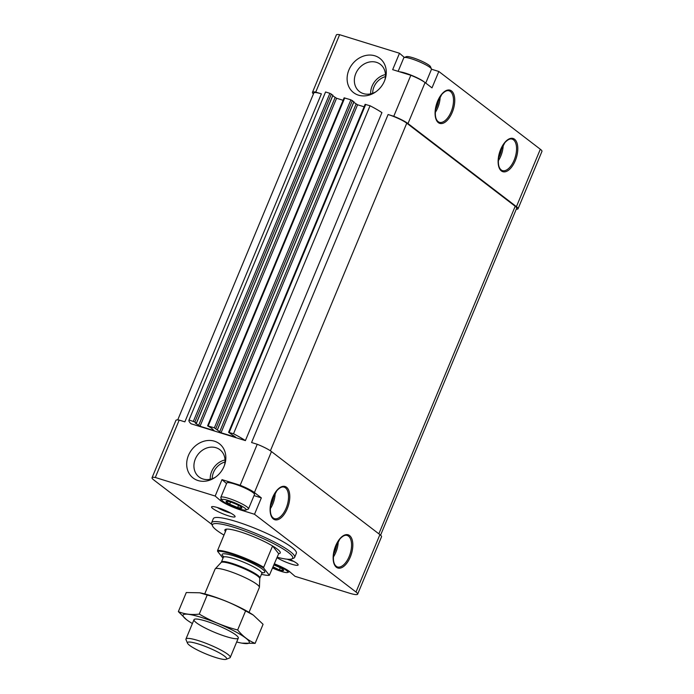<?xml version="1.0" encoding="UTF-8"?>
<svg xmlns="http://www.w3.org/2000/svg" width="694" height="694" viewBox="0 0 694 694"><rect width="100%" height="100%" fill="white"/><g stroke="black" fill="none" stroke-linecap="round" stroke-linejoin="round"><path stroke-width="1.04" d="M398.148 71.352L403.778 57.836A14.99 2.368 22.6 0 1 404.099 57.559L406.406 56.639A13.195 2.091 22.6 0 1 419.098 60.031A13.195 2.091 22.6 0 1 430.454 66.65L431.425 68.932A14.99 2.368 22.6 0 1 431.46 69.357L425.743 83.089M280.237 567.787L279.344 569.947L273.566 567.076M279.188 569.887A8.58 1.353 22.6 0 1 272.959 567.423M283.612 570.459L279.422 569.956A8.58 1.353 22.6 0 0 283.612 570.459L283.629 570.416A8.58 1.353 22.6 0 0 283.447 569.974A8.58 1.353 22.6 0 0 280.124 567.727L279.908 567.614A8.58 1.353 22.6 0 0 273.965 565.029M229.558 504.174L226.053 501.493A8.58 1.353 22.6 0 0 229.558 504.174L237.469 507.47A8.58 1.353 22.6 0 1 229.775 504.286M241.902 508.043L237.704 507.548A8.58 1.353 22.6 0 0 241.902 508.043L241.911 507.999A8.58 1.353 22.6 0 0 241.738 507.566A8.58 1.353 22.6 0 0 238.406 505.319L238.189 505.206A8.58 1.353 22.6 0 0 230.495 502.022L230.261 501.953A8.58 1.353 22.6 0 0 226.522 501.233A8.58 1.353 22.6 0 0 226.071 501.45L226.053 501.493M404.368 57.455L399.492 53.256L339.618 34.7A16.491 2.611 -157.4 0 0 336.356 34.943L312.465 92.345A16.491 2.611 -157.4 0 0 313.428 93.924M431.486 69.209L438.825 71.482L540.322 149.245L516.431 206.647L407.994 123.567A16.491 2.611 -157.4 0 0 393.767 116.28L388.102 114.527L251.575 442.52L257.231 444.273L240.167 485.271L222.002 479.641L215.175 496.045L155.3 477.489A16.491 2.611 -157.4 0 0 152.038 477.741A16.491 2.611 -157.4 0 0 153.678 479.866L211.896 524.473M516.267 209.198A16.491 2.611 -157.4 0 0 518.062 208.773L541.962 151.37A16.491 2.611 -157.4 0 0 540.322 149.245M358.494 95.165A21.592 18.313 -52.5 0 0 375.116 92.319A21.592 18.313 -52.5 0 0 385.135 79.246A21.592 18.313 -52.5 0 0 373.823 55.52A21.592 18.313 -52.5 0 0 348.666 70.562A21.592 18.313 -52.5 0 0 358.494 95.165M214.455 441.202A21.592 18.313 127.5 0 1 224.709 464.633A21.592 18.313 127.5 0 1 214.689 477.715A21.592 18.313 127.5 0 1 186.677 464.243A21.592 18.313 127.5 0 1 214.455 441.202M233.514 433.759L370.049 105.766A41.978 6.636 -157.4 0 1 381.926 112.61L245.398 440.603L191.032 423.765A41.978 6.636 -157.4 0 1 188.976 420.113A41.978 6.636 -157.4 0 1 189.037 419.983L194.858 422.013L196.428 423.245L195.266 423.062L200.037 426.263L214.125 430.627L211.332 428.033L207.584 425.838L214.368 427.825L221.039 432.77L235.726 437.211L228.586 432.345L233.514 433.759A41.978 6.636 -157.4 0 1 245.398 440.603M399.492 53.256L392.665 69.652L410.831 75.282L393.767 116.28M339.618 34.7L315.727 92.102A16.491 2.611 -157.4 0 0 312.465 92.345M177.733 419.913L313.853 92.918A14.99 2.368 -157.4 0 1 321.383 93.855L315.727 92.102M321.383 93.855L184.856 421.848L179.191 420.096L155.3 477.489M410.831 75.282A16.491 2.611 -157.4 0 1 425.066 82.569L431.998 87.878L438.825 71.482M254.03 495.611L261.334 497.876L254.403 492.558A16.491 2.611 -157.4 0 0 240.167 485.271M274.451 563.84A16.491 2.611 -157.4 0 1 289.294 571.37L295.028 576.315L349.351 593.144A16.491 2.611 -157.4 0 0 357.644 594.168L381.535 536.766A16.491 2.611 -157.4 0 0 379.904 534.64L271.467 451.56A16.491 2.611 -157.4 0 0 257.231 444.273M357.644 594.168A16.491 2.611 -157.4 0 0 356.005 592.043L254.507 514.271L261.334 497.876M179.191 420.096A16.491 2.611 -157.4 0 0 175.938 420.338L152.038 477.741M215.175 496.045L220.388 500.539A16.491 2.611 -157.4 0 0 240.922 510.064L254.507 514.271M289.537 559.286A12.744 2.013 22.6 0 1 298.099 564.638A12.744 2.013 22.6 0 1 290.691 563.884A12.744 2.013 22.6 0 1 277.027 557.664M212.815 508.546A12.744 2.013 22.6 0 1 211.835 506.672A12.744 2.013 22.6 0 1 224.093 509.943A12.744 2.013 22.6 0 1 235.058 516.336A12.744 2.013 22.6 0 1 226.617 515.226A12.744 2.013 22.6 0 1 212.815 508.546M294.655 557.334L296.364 553.239A44.98 7.114 -157.4 0 0 291.905 547.436A44.98 7.114 -157.4 0 0 246.448 525.028A44.98 7.114 -157.4 0 0 213.318 518.67L211.609 522.773A44.98 7.114 22.6 0 1 255.869 533.486A44.98 7.114 22.6 0 1 294.655 557.334A44.98 7.114 22.6 0 1 293.683 558.167L291.766 558.93A43.479 6.879 22.6 0 1 277.201 557.247M380.572 535.187L516.683 208.2A14.99 2.368 -157.4 0 0 515.2 206.265L406.762 123.185A14.99 2.368 -157.4 0 0 388.102 114.527M370.049 105.766L365.122 104.352L228.586 432.345M364.098 106.798L357.575 104.777L221.039 432.77M353.74 102.296L357.575 104.777M353.871 101.775L350.895 99.832L344.12 97.845L207.584 425.838M343.096 100.292L336.573 98.27L200.037 426.263M332.738 95.789L336.573 98.27M332.86 95.269L329.893 93.326L325.573 91.981L189.037 419.983M325.573 91.981A41.978 6.636 -157.4 0 0 325.503 92.111L188.976 420.113M518.062 208.773A16.491 2.611 -157.4 0 0 516.431 206.647M223.98 535.091A43.479 6.879 22.6 0 1 216.736 530.32A43.479 6.879 22.6 0 1 212.52 525.948A43.479 6.879 22.6 0 1 255.21 535.074A43.479 6.879 22.6 0 1 291.766 558.93M223.008 558.193L217.578 551.288L217.586 550.455L226.461 529.14A29.981 4.745 -157.4 0 0 224.882 529.895A29.981 4.745 -157.4 0 0 225.455 531.552A29.981 4.745 22.6 0 1 224.882 529.895A29.981 4.745 22.6 0 1 254.386 537.043A29.981 4.745 22.6 0 1 280.246 552.945A29.981 4.745 22.6 0 1 278.676 553.699A29.981 4.745 -157.4 0 0 280.246 552.945A29.981 4.745 -157.4 0 0 272.577 545.961L278.676 553.699L269.35 575.283A29.382 4.65 22.6 0 1 261.447 574.32M212.52 525.948L211.713 524.048A44.98 7.114 22.6 0 1 211.609 522.773M230.634 513.048A9.968 1.579 22.6 0 1 217.283 507.488M293.683 561.351A9.968 1.579 22.6 0 1 287.221 559.199M215.478 477.177A17.159 14.557 127.5 0 1 199.057 476.978A17.159 14.557 127.5 0 1 196.497 456.661A17.159 14.557 127.5 0 1 216.008 447.717A17.159 14.557 127.5 0 1 219.929 449.738A17.159 14.557 127.5 0 1 224.396 465.535M384.823 80.14A17.159 14.557 -52.5 0 0 380.355 64.342A17.159 14.557 -52.5 0 0 358.364 69.114A17.159 14.557 -52.5 0 0 359.483 91.582A17.159 14.557 -52.5 0 0 363.404 93.603A17.159 14.557 -52.5 0 0 375.896 91.782M221.204 498.587L220.388 500.539M222.002 479.641L226.556 483.571M221.828 500.053L220.857 497.772A14.99 2.368 22.6 0 1 220.822 497.346L226.799 482.998A14.99 2.368 22.6 0 1 227.12 482.72L227.701 482.495A14.539 2.299 22.6 0 1 241.694 486.225A14.539 2.299 22.6 0 1 254.204 493.521L254.446 494.093A14.99 2.368 22.6 0 1 254.481 494.518L248.504 508.867A14.99 2.368 22.6 0 1 248.183 509.144L245.876 510.064A13.195 2.091 22.6 0 1 235.474 507.592A13.195 2.091 22.6 0 1 223.112 501.38A13.195 2.091 22.6 0 1 221.828 500.053A13.195 2.091 22.6 0 1 234.789 502.82A13.195 2.091 22.6 0 1 245.876 510.064M238.519 505.379L237.704 507.548M220.822 497.346A14.99 2.368 22.6 0 1 235.578 500.921A14.99 2.368 22.6 0 1 248.504 508.867M227.12 482.72A14.99 2.368 22.6 0 1 241.547 486.572A14.99 2.368 22.6 0 1 254.446 494.093M230.538 502.031L229.627 504.226M399.631 71.812A14.99 2.368 22.6 0 1 412.366 75.672A14.99 2.368 22.6 0 1 424.312 82.013M404.099 57.559A14.99 2.368 22.6 0 1 418.525 61.402A14.99 2.368 22.6 0 1 431.425 68.932M274.251 564.335A13.195 2.091 22.6 0 1 287.594 572.472A13.195 2.091 22.6 0 1 272.673 568.117M217.578 551.288A29.382 4.65 22.6 0 1 237.799 556.085A29.382 4.65 22.6 0 1 263.703 568.108L269.35 575.283M217.586 550.455A29.981 4.745 22.6 0 1 263.703 567.276L263.703 568.108M263.703 567.276L272.577 545.961M189.557 645.333A21.228 3.357 22.6 0 1 187.501 643.191A21.228 3.357 22.6 0 1 208.347 647.649A21.228 3.357 22.6 0 1 226.192 659.3A21.228 3.357 22.6 0 1 209.458 655.327A21.228 3.357 22.6 0 1 189.557 645.333M187.501 643.191L186.009 639.695A23.986 3.791 22.6 0 1 185.957 639.018A23.986 3.791 22.6 0 1 209.562 644.735A23.986 3.791 22.6 0 1 230.252 657.452A23.986 3.791 22.6 0 1 229.731 657.895L226.192 659.3M204.73 593.917L215.079 569.063A23.986 3.791 22.6 0 1 215.201 568.872A23.986 3.791 22.6 0 1 238.684 574.771A23.986 3.791 22.6 0 1 259.417 587.271A23.986 3.791 22.6 0 1 259.365 587.497L249.025 612.351M253.215 615.023A35.828 5.665 -157.4 0 0 253.076 614.927A35.828 5.665 -157.4 0 0 200.046 592.85A35.828 5.665 -157.4 0 0 199.568 592.763M178.349 611.605L186.287 592.537L199.672 592.789L207.211 595.027C220.753 598.532 233.548 603.823 245.598 610.911L253.31 615.092L263.069 624.296L255.123 643.364C248.634 640.753 242.813 636.285 237.652 629.979C224.119 626.482 211.323 621.182 199.265 614.103C191.553 615.058 184.578 614.233 178.349 611.605L186.391 619.569M241.85 643.138L255.123 643.364M245.598 610.911L237.652 629.979M207.211 595.027L199.265 614.103M226.244 636.615A23.986 3.791 -157.4 0 0 238.25 637.422A23.986 3.791 -157.4 0 0 217.612 625.381A23.986 3.791 -157.4 0 0 194.528 619.221A23.986 3.791 -157.4 0 0 202.501 626.595A23.986 3.791 -157.4 0 0 226.244 636.615M236.689 641.985A35.828 5.665 -157.4 0 0 241.373 643.052A35.828 5.665 -157.4 0 0 240.003 634.264A35.828 5.665 -157.4 0 0 195.535 615.751A35.828 5.665 -157.4 0 0 188.334 620.974A35.828 5.665 -157.4 0 0 192.394 623.55M514.558 139.234A17.393 8.796 107.2 0 0 498.327 158.163A17.393 8.796 107.2 0 0 510.992 167.87A17.393 8.796 107.2 0 0 514.558 139.234M451.516 90.931A17.393 8.796 107.2 0 0 435.285 109.86A17.393 8.796 107.2 0 0 447.951 119.568A17.393 8.796 107.2 0 0 451.516 90.931M425.066 82.569L407.994 123.567M271.467 451.56L254.403 492.558M379.904 534.64L356.005 592.043M349.585 535.568A17.393 8.796 107.2 0 0 333.354 554.489A17.393 8.796 107.2 0 0 346.02 564.196A17.393 8.796 107.2 0 0 349.585 535.568M286.535 487.257A17.393 8.796 107.2 0 0 270.304 506.186A17.393 8.796 107.2 0 0 282.978 515.894A17.393 8.796 107.2 0 0 286.535 487.257M515.2 206.265L378.846 533.833M406.762 123.185L270.391 450.796M365.721 104.43L229.194 432.423M356.083 104.083L219.547 432.076M353.905 101.68L217.369 429.681M352.387 100.526L215.86 428.519M350.895 99.832L214.368 427.825M344.718 97.915L208.191 425.916M335.081 97.576L198.545 425.569M332.903 95.173L196.367 423.175M331.385 94.02L194.858 422.013M329.893 93.326L193.366 421.319M270.452 506.1A15.589 7.886 107.2 0 0 273.809 495.29M270.252 508.849A16.491 8.337 107.2 0 0 275.197 492.905M285.46 487.847A16.491 8.337 107.2 0 0 284.08 487.136C282.059 486.459 279.63 487.656 276.802 490.745L271.554 500.894C269.324 510.827 270.252 516.744 274.321 518.635A16.491 8.337 107.2 0 0 286.683 506.794A16.491 8.337 107.2 0 0 285.46 487.847M333.502 554.402A15.589 7.886 107.2 0 0 336.85 543.593M333.293 557.152A16.491 8.337 107.2 0 0 338.238 541.207M348.501 536.158A16.491 8.337 107.2 0 0 347.121 535.438C345.1 534.762 342.68 535.959 339.852 539.047L334.595 549.197C332.365 559.13 333.293 565.046 337.362 566.937A16.491 8.337 107.2 0 0 349.724 555.096A16.491 8.337 107.2 0 0 348.501 536.158M435.433 109.773A15.589 7.886 107.2 0 0 438.782 98.964M435.225 112.523A16.491 8.337 107.2 0 0 440.17 96.579M450.432 91.521A16.491 8.337 107.2 0 0 449.053 90.801C447.031 90.125 444.611 91.33 441.783 94.41L436.526 104.568C434.305 114.501 435.225 120.418 439.293 122.309A16.491 8.337 107.2 0 0 451.655 110.467A16.491 8.337 107.2 0 0 450.432 91.521M498.474 158.076A15.589 7.886 107.2 0 0 501.823 147.267M498.275 160.826A16.491 8.337 107.2 0 0 503.211 144.881M513.473 139.824A16.491 8.337 107.2 0 0 512.094 139.112C510.073 138.436 507.652 139.633 504.824 142.721L499.576 152.871C497.346 162.804 498.266 168.72 502.335 170.611A16.491 8.337 107.2 0 0 514.696 158.77A16.491 8.337 107.2 0 0 513.473 139.824M210.265 479.25A17.159 14.557 127.5 0 1 225.038 459.966M212.234 478.695A15.658 13.281 127.5 0 1 225.012 462.013M385.439 76.618A15.658 13.281 -52.5 0 0 372.661 93.3M385.465 74.57A17.159 14.557 -52.5 0 0 370.691 93.855M241.165 509.474L240.922 510.064M223.494 556.623A23.084 3.652 22.6 0 1 244.869 559.911A23.084 3.652 22.6 0 1 262.263 572.758M259.773 578.596L259.894 578.041A20.837 3.296 22.6 0 0 241.92 566.989A20.837 3.296 22.6 0 0 221.421 562.019L221.108 562.504A20.976 3.314 22.6 0 1 241.642 567.666A20.976 3.314 22.6 0 1 259.773 578.596L259.417 587.271M221.421 562.019L223.373 557.325A20.837 3.296 22.6 0 1 243.88 562.296A20.837 3.296 22.6 0 1 261.846 573.348L259.894 578.041M353.966 101.758L217.43 429.76M332.964 95.252L196.428 423.245M287.594 572.472L289.632 571.665M230.252 657.452L238.302 638.098M185.957 639.018L194.016 619.664M221.108 562.504L215.201 568.872M261.716 572.567L262.627 572.533L261.846 573.348M223.373 557.325L223.399 556.206"/></g></svg>
